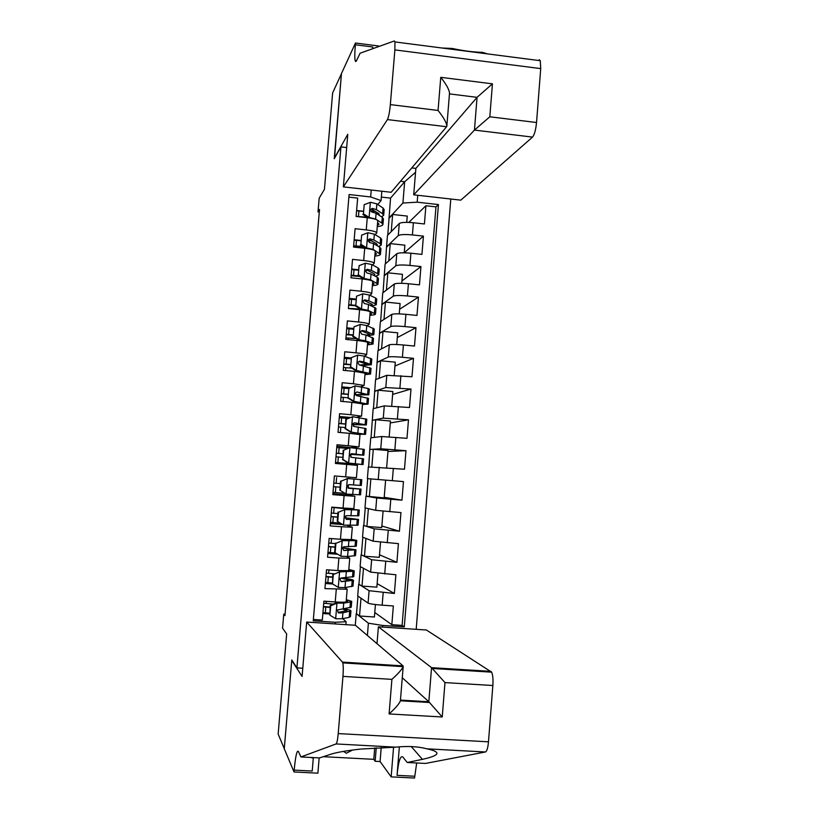 <?xml version="1.0" encoding="UTF-8"?>
<svg xmlns="http://www.w3.org/2000/svg" width="819" height="819" viewBox="0 0 819 819"><rect width="100%" height="100%" fill="white"/><g stroke="black" fill="none" stroke-linecap="round" stroke-linejoin="round"><path stroke-width="1.23" d="M416.185 629.33L450.798 199.017M346.672 147.553L340.939 146.888L334.254 158.732L341.451 73.71L332.627 92.936L324.437 189.312L319.175 198.218L318.007 211.886L319.297 212.019M340.939 146.888L296.908 667.874L291.789 659.971L284.275 748.617L278.153 734.07L286.66 633.916L282.565 628.193L283.763 614.117L284.951 615.622L319.512 209.459L318.007 211.886M348.874 197.113L357.657 198.096L356.111 216.451L367.26 217.68L366.247 229.914C372.932 230.743 376.423 231.757 376.73 232.975L375.194 234.705M366.247 229.914L355.088 228.696L353.552 247.092L364.711 248.28L363.687 260.544C370.383 261.333 373.894 262.264 374.211 263.329L372.563 264.967M363.687 260.544L352.518 259.367L350.972 277.795L362.152 278.951L361.128 291.236C367.833 292.004 371.355 292.844 371.683 293.765L369.881 295.29M361.128 291.236L349.948 290.1L348.403 308.568L359.592 309.695L358.568 322.01C365.284 322.737 368.806 323.485 369.154 324.263L367.127 325.675M358.568 322.01L347.369 320.894L345.813 339.414L357.023 340.499L355.999 352.835C362.725 353.532 366.267 354.197 366.625 354.822L364.25 356.111L371.795 359.039L371.324 364.67M355.999 352.835L344.779 351.771L343.222 370.321L354.453 371.376L353.419 383.742L364.076 385.452L361.087 386.619M353.419 383.742L342.188 382.708L340.632 401.3L351.873 402.313L350.839 414.711L361.537 416.144L357.166 417.168M350.839 414.711L339.588 413.708L338.032 432.34L349.283 433.323L348.249 445.741L358.978 446.908L351.566 447.471M348.249 445.741L336.988 444.778L335.421 463.462L346.693 464.404L345.659 476.853L356.419 477.733L357.442 465.397L346.693 464.404M345.659 476.853L334.377 475.921L332.811 494.635L344.103 495.546L343.059 508.026L353.859 508.63L354.883 496.273L344.103 495.546M343.059 508.026L331.767 507.135L330.2 525.89L341.503 526.76L340.458 539.26L351.29 539.588L352.313 527.211M340.458 539.26L329.146 538.411L327.569 557.207L338.892 558.046L337.848 570.577L348.71 570.618L349.744 558.23M337.848 570.577L326.525 569.758L324.948 588.605L347.164 589.27L344.83 587.602M377.979 573.351L376.853 587.141L361.998 586.087L358.671 584.162L357.698 595.935L368.079 603.112C369.891 603.9 374.58 604.596 382.156 605.18L393.355 605.958L391.83 624.702L374.774 612.52M358.671 584.162L369.093 590.704L394.369 593.468L377.139 583.63M394.369 593.468L395.894 574.764L370.618 572.112L360.125 566.513L361.097 554.76L371.642 559.735L370.618 572.112M383.077 511.138L381.726 527.59L366.922 526.443L363.513 525.429L362.551 537.151L373.167 541.185L398.423 543.642L396.908 562.305L379.504 554.801M385.616 480.129L384.162 497.901L365.939 496.16L364.967 507.862L375.706 510.319L400.952 512.581L399.437 531.214L381.859 526.033M368.642 466.953L369.789 449.447L380.763 448.792L405.978 450.685L404.473 469.226L368.345 466.943L367.383 478.624L403.47 481.603L401.955 500.184L384.213 497.317M405.978 450.685L387.96 451.494M369.789 449.447L370.751 437.786L381.767 436.527L406.982 438.329L408.486 419.83L390.305 422.932M371.048 437.755L373.157 408.701L384.285 405.886L409.49 407.514L410.995 389.045L392.639 394.43M373.454 408.62L375.552 379.668L386.803 375.317L411.988 376.75L413.493 358.333L394.973 365.98M375.86 379.545L377.948 350.686L389.312 344.819C391.216 344.277 395.915 344.338 403.419 344.994L414.486 346.058L415.98 327.682L397.297 337.592M378.255 350.532L380.333 321.775L391.81 314.383C393.724 313.687 398.433 313.677 405.917 314.332L416.973 315.438L418.468 297.092L399.621 309.254M380.64 321.58L382.719 292.926L394.308 284.009C396.232 283.159 400.941 283.077 408.425 283.743L419.461 284.879L420.946 266.574L401.934 280.978M383.026 292.68L385.094 264.127L396.795 253.706C398.73 252.702 403.439 252.539 410.913 253.214L421.939 254.392L423.423 236.128L404.248 252.754M370.29 239.967L369.379 240.94M354.883 496.263L347.614 494.942M341.503 526.76L352.313 527.201L347.113 525.368M338.892 558.046L349.744 558.2L346.58 556.521M302.774 668.243L296.908 667.874M381.838 191.216L381.06 200.594L370.659 196.959L349.089 194.533L313.247 620.822L335.237 622.286L346.14 621.713L342.67 618.673M370.659 196.959L371.242 190.018M417.741 195.28L417.178 202.18L438.441 204.566L404.289 626.893L382.627 625.45L382.493 627.088M335.094 623.935L335.237 622.286M385.411 263.851L386.527 246.877L398.29 235.555C400.235 234.459 404.934 234.254 412.407 234.93L423.423 236.128M386.527 246.877L387.469 235.391L399.283 223.464L398.29 235.555M384.152 275.634L395.802 265.817C397.737 264.875 402.436 264.742 409.92 265.417L420.946 266.574M381.767 304.453L393.304 296.15C395.229 295.362 399.938 295.301 407.422 295.966L418.468 297.092M379.381 333.333L390.806 326.546C392.721 325.921 397.42 325.931 404.924 326.586L415.98 327.682M376.996 362.274L388.308 357.012C390.202 356.531 394.912 356.623 402.416 357.268L413.493 358.333M374.6 391.267L385.79 387.541L410.995 389.045M372.195 420.331L383.282 418.13L408.486 419.83M365.939 496.16L376.72 497.993L375.706 510.319M363.513 525.429L374.181 528.828L373.167 541.185M391.83 624.702L402.098 625.388L435.974 206.869L425.9 205.743L408.804 222.41M399.283 223.464C401.228 222.307 405.937 222.072 413.4 222.758L424.416 223.966L425.9 205.743M401.955 500.184L376.72 497.993M399.437 531.214L374.181 528.828M396.908 562.305L371.642 559.735M313.36 619.461L322.307 620.055L323.894 601.177L335.227 601.955C342.035 602.374 345.669 602.293 346.13 601.719L347.164 589.311M381.06 200.594L377.805 204.504M373.249 209.971L371.969 211.497M346.14 621.713L345.894 624.651M367.393 635.493L368.396 623.198L382.627 625.45M355.272 625.276L356.234 613.615L368.396 623.198M285.073 614.209L283.763 614.117M387.786 235.073L390.55 198.116L404.658 181.757L400.471 181.275M390.55 198.116L381.357 197.082M388.892 218.171L402.907 203.04L404.658 181.757L415.55 172.287M375.419 604.555L374.406 617.004L359.531 616.001L356.234 613.615M356.521 613.636L357.975 596.13M358.957 584.182L360.401 566.666M380.528 542.209L379.289 557.329L364.465 556.234L361.097 554.76M361.384 554.78L362.827 537.264M363.81 525.45L365.254 507.923M366.226 496.181L367.67 478.644M329.504 613.974L322.86 613.523M402.098 625.388L404.289 626.893M359.531 616.001L361.005 598.218M332.688 584.019L325.368 583.497M361.998 586.087L363.472 568.294M364.465 556.234L365.929 538.441M337.643 554.248L327.876 553.531M343.222 547.778L343.294 546.908M366.922 526.443L368.386 508.64M342.465 524.559L330.385 523.628M345.71 517.792L345.884 515.796M369.369 496.713L370.843 478.91M347.676 494.185L347.614 494.973L332.883 493.785M348.208 487.878L348.464 484.766M348.976 478.613L349.099 477.129M371.816 467.035L373.28 449.283L370.086 449.467M386.629 467.751L388.042 450.542L373.28 449.283M351.546 447.727L336.875 446.171M350.133 464.69L350.215 463.687M350.767 457.125L350.993 454.443M374.263 437.387L375.726 419.717L372.481 420.352M389.168 436.844L390.458 421.017L375.726 419.717M358.978 446.887L360.002 434.592L349.283 433.323M350.481 417.475L339.363 416.492M353.337 426.208L353.47 424.662M376.709 407.801L378.153 390.213L374.887 391.298M391.697 405.999L392.874 391.564L378.153 390.213M361.537 416.124L362.551 403.859L351.873 402.313M350.634 387.684L341.84 386.875M379.136 378.276L380.579 360.769L377.283 362.295M394.215 375.225L395.28 362.162L380.579 360.769M364.086 385.411L365.1 373.188L354.453 371.376M350.89 357.944L344.318 357.319M381.572 348.822L383.005 331.388L379.668 333.364M396.734 344.523L397.686 332.821L383.005 331.388M366.625 354.77L367.639 342.588C367.281 341.902 363.749 341.206 357.023 340.499M353.347 328.47L346.785 327.835M383.988 319.42L385.421 302.068L382.053 304.484M399.242 313.882L400.092 303.552L385.421 302.068M369.164 324.201L370.168 312.049C369.83 311.22 366.308 310.432 359.592 309.695M355.804 299.068L349.252 298.403M386.414 290.08L387.837 272.799L384.439 275.665M401.75 283.313L402.477 274.334L387.837 272.799M371.693 293.693L372.696 281.582C372.369 280.61 368.857 279.729 362.152 278.951M358.261 269.717L351.709 269.031M388.83 260.8L390.243 243.601L386.814 246.908M404.248 252.805L404.873 245.178L390.243 243.601M374.222 263.257L375.225 251.177C374.907 250.061 371.406 249.089 364.711 248.28M360.708 240.428L354.166 239.721M391.236 231.593L392.649 214.465L389.179 218.202M406.736 222.358L407.258 216.083L392.649 214.465M435.974 206.869L438.441 204.566M417.178 202.18L402.907 203.04M376.74 232.883L377.733 220.843C377.436 219.574 373.945 218.519 367.26 217.68M363.145 211.2L356.613 210.473M330.692 605.804L330.221 605.405L336.64 602.702L337.131 603.101L330.692 605.804L329.903 615.202L335.831 618.744L342.424 618.724L349.17 617.352L350.46 616.666L350.941 610.954M329.576 613.155L322.932 612.622M336.64 602.702L342.874 602.221M337.131 603.101L343.714 603.142L350.44 601.985L351.73 601.381L346.304 599.672M346.14 601.658L347.778 601.064L346.253 600.307M330.221 605.405L329.903 615.202M323.444 606.521L330.077 607.053M325.317 612.817L325.798 607.074L323.413 606.879M323.72 603.265L326.095 603.46L326.279 601.341M351.72 601.463L351.249 607.196L337.274 610.012L338.595 612.919L342.915 612.807L350.941 610.861C350.767 610.268 348.587 609.592 344.41 608.845M325.798 607.074L330.057 607.422M342.874 609.111L346.99 610.544L338.052 612.448L338.595 612.919M333.343 604.094L326.095 603.46M352.631 750.009L346.314 753.234L343.54 751.361M377.006 643.693L378.388 626.811L426.392 630.006L491.656 672.164C492.843 674.866 493.243 679.32 492.854 685.513L444.973 682.596L442.24 716.983L389.097 713.943L391.902 679.361C398.198 673.679 401.955 669.451 403.153 666.646L403.05 665.878L355.415 625.286L306.675 622.051L342.444 662.1L403.05 665.878L402.989 666.635M492.854 685.513L488.482 741.819C487.919 747.911 486.906 751.289 485.452 751.975L425.481 763.441L407.258 762.489L422.409 759.346C440.11 755.456 441.625 751.944 426.945 748.832C417.997 746.467 407.586 745.904 395.71 747.153L360.769 749.068C346.181 750.665 335.923 752.477 329.996 754.494L319.564 757.923L300.921 756.951L298.341 751.412C296.887 749.999 295.505 756.244 294.185 770.126L294.031 771.969L284.265 748.771L291.748 660.431L302.088 676.443L306.675 622.051M399.344 746.918L397.051 775.337C398.392 761.609 400.286 755.466 402.733 756.91L407.258 762.489M391.902 679.361L342.956 676.381L338.216 733.589L488.482 741.819M395.71 747.153L336.056 743.949L300.921 756.951M381.214 747.563L380.077 761.527L375.153 761.271L376.249 747.819M323.31 756.684L373.781 759.326L375.153 761.271M313.298 758.046L310.35 757.442M319.164 757.903L317.885 773.177L294.031 771.969M416.687 762.98L414.537 778.05L391.165 776.873L393.57 747.174M380.077 761.527L391.165 776.873M378.388 626.811L431.552 667.659L491.011 671.375M313.339 757.595L312.213 771.037L294.185 770.126M336.056 743.949C336.926 743.232 337.653 739.772 338.216 733.589M342.956 676.381C343.427 670.085 343.366 665.591 342.782 662.888L342.444 662.1M373.781 759.326L374.713 747.921M363.861 663.431L364.68 664.25M388.134 664.946L389.035 665.765M402.283 677.743L428.828 701.76L431.552 667.659L444.973 682.596M442.24 716.983L428.828 701.76L400.481 700.102M389.097 713.943C395.587 708.046 399.355 703.664 400.409 700.788L403.194 666.441M411.762 167.926L415.868 168.397L413.708 194.82L460.81 200.153L532.524 137.101L474.447 130.088L477.057 97.338L449.447 93.898M413.708 194.82L474.447 130.088L489.823 116.789L536.537 122.512L540.724 68.612L394.881 49.898L394.932 41.923L394.348 40.96L360.104 53.225L356.255 61.159L355.589 61.538L355.108 60.401C354.637 57.637 354.719 52.426 355.344 44.758L355.487 43.008L341.462 73.556L334.49 158.313M334.285 158.292L347.788 134.326L343.356 186.875L387.438 119.584C388.646 117.097 389.619 112.111 390.346 104.607L394.881 49.898M442.137 48.024L452.18 48.444C463.452 50.87 473.546 52.17 482.473 52.355L487.52 53.89M355.487 43.008L378.583 45.977L378.532 46.622M343.356 186.875L391.175 192.281L446.611 126.73L387.438 119.584M539.219 59.695L540.274 60.708L540.724 68.612M536.537 122.512C535.79 129.883 534.449 134.756 532.524 137.101M372.655 48.73L372.799 46.99L355.344 44.758M415.868 168.397L477.057 97.338L492.434 83.835L489.823 116.789M390.346 104.607L438.063 110.452C443.673 117.557 446.601 122.778 446.846 126.106L446.611 126.73M438.063 110.452L440.755 77.324C446.355 84.439 449.273 89.742 449.508 93.212L446.867 125.921M333.302 574.539L339.731 571.867L333.302 574.539L332.524 583.916L338.431 587.469L345.004 587.581L352.999 586.117L353.47 580.384M332.094 582.995L325.46 582.463M339.24 571.549L349.232 570.894L350.307 570.546L348.771 569.942M339.731 571.867L352.979 571.283L354.258 570.863L348.812 569.461M332.821 574.221L332.524 583.916M325.962 576.453L332.596 576.996M327.835 582.657L328.317 576.934L325.942 576.74M326.238 573.126L328.624 573.32L328.9 569.932M354.248 570.925L353.777 576.658L341.503 577.927L339.824 578.859L341.195 581.674L353.47 580.323C353.03 579.647 349.109 578.859 341.728 577.938M328.317 576.934L332.565 577.272M340.602 578.122L349.529 579.995L341.195 581.674M333.947 573.761L328.624 573.32M335.903 543.345L342.332 540.694L335.903 543.345L335.125 552.692L341.032 556.265L347.584 556.5L355.518 555.63L355.989 549.887M341.032 556.265L335.125 552.692M335.544 552.989L327.979 552.364M341.83 540.468L351.771 540.294L352.835 540.09L351.259 539.639M342.332 540.694L355.518 540.663L356.777 540.407L351.31 539.322M335.421 543.12L334.643 552.436M328.47 546.457L335.094 547M330.354 552.559L330.835 546.846L328.46 546.652M328.757 543.048L331.132 543.243L331.521 538.595M356.777 540.448L356.296 546.191L344.103 546.764L342.373 547.747L343.785 550.501L355.999 549.846L342.403 547.686M330.835 546.846L335.084 547.194M342.301 547.901L352.057 549.518L343.785 550.501M335.38 543.591L331.132 543.243M338.503 512.213L344.922 509.592L338.503 512.213L337.725 521.549L343.622 525.133L358.036 525.204L358.507 519.461L344.727 517.7M343.622 525.133L337.725 521.549M340.131 523.136L330.497 522.338M344.41 509.459L355.354 509.694L331.746 507.34M344.922 509.592L359.295 510.022L331.756 507.258M338.012 512.08L337.233 521.375M330.978 516.523L337.602 517.065M332.872 522.532L333.343 516.83L330.968 516.635M331.275 513.042L333.65 513.237L334.121 507.534M359.295 510.042L358.814 515.786L346.683 515.663L344.932 516.697L346.376 519.389L358.517 519.43M333.343 516.83L337.592 517.178M344.748 517.823L354.576 519.113L346.376 519.389M337.889 513.574L333.65 513.237M341.103 481.162L347.502 478.562L341.103 481.162L340.325 490.468L346.212 494.072L360.555 494.85L361.025 489.097L347.87 487.848M346.212 494.072L340.325 490.468M344.656 493.335L333.005 492.373M346.99 478.511L361.803 479.699L360.575 479.606L360.094 485.391L349.273 484.633L347.491 485.708L348.955 488.349L361.025 489.086M347.502 478.562L360.575 479.606M340.602 481.101L339.824 490.386M333.487 486.65L340.09 487.192L333.476 486.681M333.783 483.087L336.148 483.282L336.629 477.6M361.803 479.699L361.333 485.452L360.094 485.391M347.911 487.889L357.094 488.769L348.607 488.288M340.387 483.63L336.148 483.282M343.693 450.163L350.082 447.594L343.693 450.163L342.915 459.459L348.792 463.073L363.052 464.557L335.503 462.5M348.792 463.073L359.121 464.23L335.514 462.469M350.082 447.594L364.312 449.436L363.831 455.159L351.842 453.675L350.041 454.78L351.535 457.381L363.534 458.804L363.063 464.547M347.625 448.413L336.763 447.532M343.181 450.194L342.915 459.459M348.28 463.063L342.414 459.459M342.885 453.808L336.281 453.265M337.878 462.663L338.349 456.982L335.985 456.787M336.281 453.204L338.656 453.398L339.127 447.727M350.266 454.391L363.831 455.18M338.349 456.982L342.588 457.33M351.331 453.706L359.899 454.852L350.317 454.33M342.885 453.746L338.656 453.398M346.273 419.246L352.661 416.697L346.273 419.246L345.495 428.511L351.371 432.135L365.561 434.326L358.077 434.224M351.371 432.135L361.629 434.009L355.497 433.916M352.661 416.697L366.81 419.236L366.339 424.938L354.412 422.778L352.6 423.904L354.105 426.484L366.032 428.593L365.561 434.295M348.065 418.437L339.261 417.731M345.761 419.359L345.495 428.511M350.849 432.217L344.983 428.603M345.362 424.078L338.769 423.536M340.397 432.545L340.847 427.16L338.482 426.965M338.779 423.382L341.144 423.577L341.625 417.925M352.467 424.6L366.339 424.969M340.847 427.16L345.075 427.508M354.412 422.778L362.407 424.651L352.477 424.437M345.383 423.935L341.144 423.577M368.837 394.768L369.308 389.107L368.12 388.513L355.231 385.872L348.843 388.39L348.075 397.635L353.941 401.279L368.059 404.166L362.5 404.463M353.941 401.279L363.134 403.409L364.138 403.839L362.53 404.084M348.464 388.534L341.748 387.981M348.843 388.39L348.075 397.635M353.409 401.443L347.563 397.819M347.84 394.4L341.257 393.857M342.997 401.515L343.335 397.389L340.98 397.195M341.277 393.622L343.642 393.826L344.113 388.175M355.415 394.912L368.826 394.83L356.982 391.953L355.159 393.1L356.674 395.649L368.53 398.443L368.059 404.115M343.335 397.389L347.563 397.747M356.982 391.953L364.905 394.502L355.251 394.645M347.86 394.174L343.642 393.826M362.745 365.428L371.324 364.752L363.749 361.926L364.23 356.111L357.79 355.108L351.423 357.596L350.645 366.83L356.511 370.475L369.379 373.382L370.546 374.068L364.977 374.662M356.511 370.475L365.643 373.167L366.625 373.74L365.018 374.14M350.819 358.845L344.236 358.292M351.423 357.596L350.645 366.83M355.968 370.731L350.123 367.096M350.317 364.783L343.734 364.24M345.587 370.546L345.823 367.69L343.468 367.496M343.765 363.933L346.12 364.127L346.591 358.487M363.749 361.926L359.541 361.189L357.708 362.356L359.234 364.875L371.017 368.355L370.557 373.996M345.823 367.69L351.853 368.171M359.541 361.189L358.937 361.496L367.403 364.424L360.032 364.977M350.348 364.486L346.12 364.127M373.812 334.643L374.273 329.043L366.769 325.532L360.35 324.406L353.982 326.873L353.214 336.087L359.07 339.752L365.499 340.817L371.877 343.181L373.034 344.031L367.444 344.932M359.07 339.752L363.728 341.359M367.618 342.803L369.123 343.704L367.496 344.256M353.286 329.228L346.713 328.675M353.982 326.873L353.214 336.087M358.517 340.09L352.682 336.435M352.784 335.237L346.212 334.684M348.177 339.639L348.31 338.042L345.946 337.848M346.242 334.295L348.607 334.49L349.078 328.869M367.895 335.739L373.802 334.736L366.288 331.337L362.09 330.497L360.258 331.675L361.793 334.172L365.98 335.002L373.505 338.329L373.044 343.939M348.31 338.042L356.193 338.636M362.09 330.497L361.486 330.896L369.891 334.408L366.431 335.176M352.815 334.848L348.607 334.49M376.29 304.668L376.75 299.099L375.614 298.003L369.308 295.024L362.899 293.786L356.541 296.222L355.774 305.415L361.619 309.091L368.038 310.268L375.512 314.066C375.286 314.68 373.413 315.08 369.901 315.264M361.619 309.091L361.066 309.51L364.885 310.381M370.116 312.653L371.601 313.728L369.973 314.435M355.753 299.672L349.191 299.119M356.541 296.222L355.774 305.415M361.066 309.51L355.241 305.845M355.251 305.743L348.679 305.2M350.757 308.804L348.423 308.272M348.72 304.729L351.075 304.924L351.546 299.314M371.887 305.989L376.279 304.781L375.143 303.716L368.826 300.819L364.639 299.867L362.797 301.054L364.342 303.542L368.519 304.473L375.982 308.374L375.522 313.953M350.778 308.466L360.432 309.111M364.639 299.867L364.025 300.368L372.379 304.453L370.301 305.272M355.292 305.282L351.075 304.924M378.767 274.764L379.228 269.226L378.102 267.956L371.836 264.578L365.438 263.216L359.101 265.632L358.333 274.805L364.168 278.491L370.567 279.791L377.989 284.152C377.754 284.889 375.87 285.391 372.358 285.657M364.168 278.491L363.616 279.003L366.431 279.514M372.614 282.575L374.088 283.824L372.44 284.674M358.22 270.168L351.658 269.615M367.936 270.413L365.356 270.444M359.101 265.632L358.333 274.805M363.616 279.003L357.79 275.327M359.561 276.443L351.146 275.768M351.197 275.215L353.542 275.409L354.013 269.809M375.358 276.238L378.757 274.897L377.631 273.659L371.355 270.352L367.188 269.308L365.335 270.505L366.881 272.973L371.048 274.007L377.334 277.262L378.46 278.48L377.999 284.029M367.188 269.308L366.564 269.901L373.904 273.536L374.856 274.57L373.628 275.348M358.589 275.829L353.542 275.409M381.234 244.922L381.695 239.414L380.589 237.981L374.355 234.193L367.977 232.719L361.65 235.114L360.882 244.257L366.707 247.962L373.095 249.375L380.466 254.31C380.211 255.159 378.327 255.753 374.815 256.112M375.102 252.559L376.556 253.982L374.907 254.975M360.677 240.735L354.125 240.182M371.734 240.827L367.844 240.97M361.65 235.114L360.882 244.257M365.939 248.423L360.34 244.871M363.964 247.164L353.603 246.406M353.665 245.772L356.009 245.966L356.48 240.376M378.521 246.509L381.224 245.076L380.118 243.673L373.884 239.967L369.727 238.82L367.874 240.018L369.42 242.475L373.577 243.612L379.821 247.266L380.927 248.648L380.477 254.166M369.727 238.82L369.093 239.506L376.392 243.571L377.324 244.738L376.658 245.413M362.868 246.478L356.009 245.966M383.702 215.141L384.162 209.664L383.067 208.067L376.873 203.88L370.516 202.293L364.189 204.658L363.431 213.79L369.246 217.496L375.614 219.031L381.828 223.014L382.923 224.529C382.668 225.491 380.774 226.187 377.262 226.628M377.59 222.604L379.033 224.201L377.364 225.348M363.134 211.363L356.593 210.811M375.184 211.241L370.966 211.537M364.189 204.658L363.431 213.79M368.028 217.762L362.868 214.476M356.122 216.38L358.466 216.585L358.937 211.005M381.49 216.81L383.691 215.315L382.596 213.749L376.402 209.633L372.256 208.395L370.403 209.592L371.949 212.039L376.095 213.278L382.299 217.332L383.394 218.878L382.944 224.365M372.256 208.395L371.611 209.162L378.869 213.667L379.473 215.489M367.035 217.127L358.466 216.585M396.795 253.706L395.802 265.817M394.308 284.009L393.304 296.15M391.81 314.383L390.806 326.546M389.312 344.819L388.308 357.012M386.803 375.317L385.79 387.541M384.285 405.886L383.282 418.13M381.767 436.527L380.763 448.792M379.248 467.229L378.235 479.524M369.093 590.704L368.079 603.112M383.179 592.68L382.156 605.18M413.4 222.758L412.407 234.93M410.913 253.214L409.92 265.417M408.425 283.743L407.422 295.966M405.917 314.332L404.924 326.586M403.419 344.994L402.416 357.268M400.901 375.716L399.897 388.022M398.392 406.511L397.379 418.847M395.864 437.366L394.86 449.733M393.345 468.294L392.332 480.681M390.806 499.293L389.793 511.711M388.267 530.354L387.254 542.792M385.729 561.486L384.705 573.955M336.281 589.393L335.227 601.955M336.967 603.173L335.677 618.652M349.652 611.506L349.17 617.352M350.44 601.985L349.959 607.821M342.915 612.807L342.424 618.724M343.714 603.142L343.222 609.06M485.452 751.975L426.945 748.832M397.051 775.337L414.68 776.238M422.409 759.346L411.199 746.467M440.755 77.324L492.434 83.835M339.578 571.928L338.288 587.387M352.19 580.794L351.709 586.629M352.979 571.283L352.498 577.119M345.495 581.664L345.004 587.581M346.294 572.031L345.813 577.938M342.168 540.755L340.888 556.183M354.729 550.143L354.248 555.968M355.518 540.663L355.036 546.478M348.075 550.593L347.584 556.5M348.874 540.98L348.392 546.877M344.758 509.653L343.478 525.04M357.268 519.563L356.787 525.368M358.046 510.104L357.575 515.898M350.655 519.594L350.163 525.481M351.453 510.002L350.962 515.878M347.348 478.624L346.068 493.98M335.38 492.567L335.851 486.875M359.797 489.045L359.316 494.84M353.224 488.667L352.733 494.533M354.013 479.084L353.532 484.961M349.928 447.655L348.648 462.981M362.315 458.599L361.834 464.383M363.093 449.17L362.622 454.954M355.784 457.801L355.303 463.656M356.582 448.239L356.091 454.095M352.498 416.758L351.228 432.043M364.834 428.214L364.353 433.988M365.612 418.806L365.131 424.57M358.343 426.996L357.862 432.841M359.132 417.465L358.65 423.31M355.067 385.933L353.798 401.187M367.342 397.901L366.871 403.654M368.12 388.513L367.649 394.267M360.892 396.273L360.411 402.098M361.691 386.752L361.199 392.588M357.627 355.17L356.357 370.383M369.85 367.639L369.379 373.382M370.628 358.272L370.147 364.015M363.441 365.602L362.96 371.427M360.186 324.467L358.917 339.66M372.348 337.448L371.877 343.181M373.126 328.102L372.645 333.835M365.98 335.002L365.499 340.817M366.769 325.532L366.288 331.337M362.735 293.847L361.476 308.998M374.846 307.33L374.375 313.042M375.614 298.003L375.143 303.716M368.519 304.473L368.038 310.268M369.308 295.024L368.826 300.819M365.284 263.278L364.025 278.399M377.334 277.262L376.863 282.975M378.102 267.956L377.631 273.659M371.048 274.007L370.567 279.791M371.836 264.578L371.355 270.352M367.823 232.78L366.564 247.87M379.821 247.266L379.351 252.969M380.589 237.981L380.118 243.673M373.577 243.612L373.095 249.375M374.355 234.193L373.884 239.967M370.362 202.354L369.103 217.404M382.299 217.332L381.828 223.014M383.067 208.067L382.596 213.749M376.095 213.278L375.614 219.031M376.873 203.88L376.402 209.633M491.656 672.164L432.432 668.478M400.409 700.788L429.576 702.507M403.153 666.646L342.782 662.888M356.562 60.586L355.108 60.401M394.932 41.923L540.274 60.708"/></g></svg>
